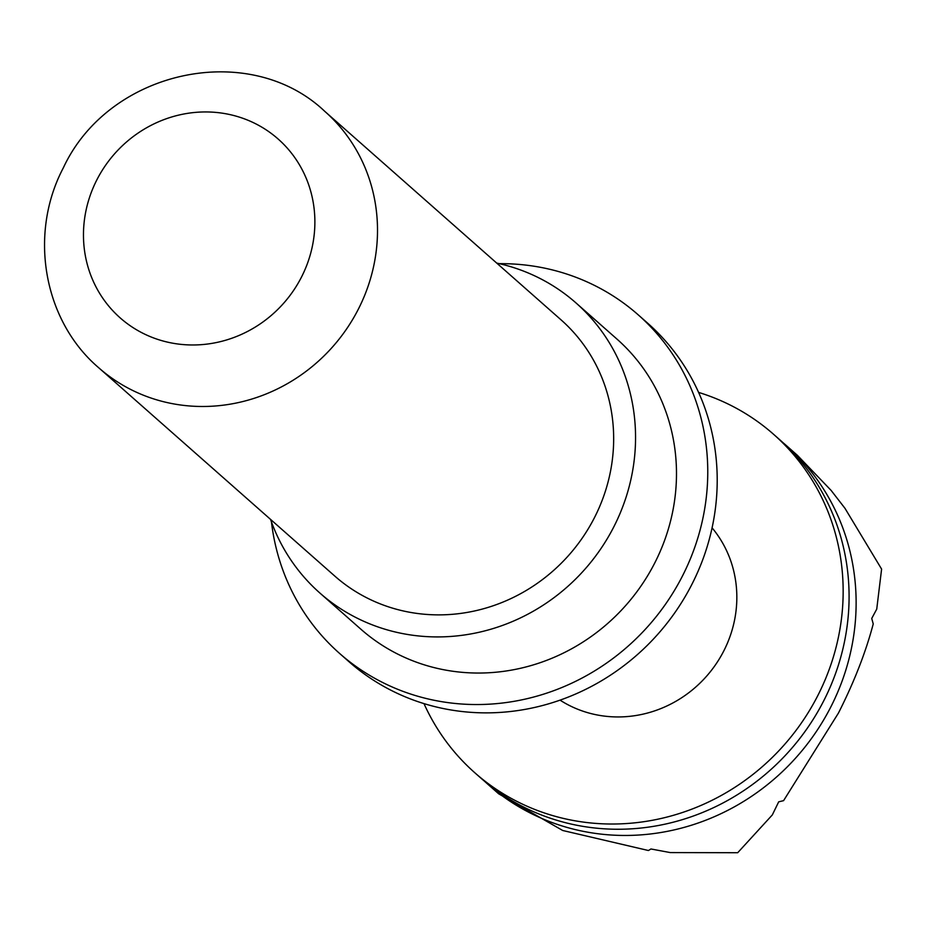 <?xml version="1.0" encoding="UTF-8"?>
<svg xmlns="http://www.w3.org/2000/svg" width="928" height="928" viewBox="0 0 928 928"><rect width="100%" height="100%" fill="white"/><g stroke="black" fill="none" stroke-linecap="round" stroke-linejoin="round"><path stroke-width="1.39" d="M783.035 442.702A225.736 213.428 131.4 0 1 786.584 445.765A225.736 213.428 131.4 0 1 831.047 706.486A225.736 213.428 131.4 0 1 487.873 784.276A225.736 213.428 131.4 0 1 484.381 781.132M786.584 445.765L797.396 455.312L831.14 490.436L844.956 508.289L881.6 569.096L876.74 609.104L871.728 618.454L873.236 623.929C865.743 652.314 854.154 682.01 838.46 713.04L783.58 800.655L778.696 801.827L772.316 814.923L737.702 852.728L670.283 852.577L650.934 848.981L648.452 850.524L562.704 830.49L498.684 793.823L487.873 784.276M423.98 703.61A225.736 213.428 -48.6 0 0 474.904 772.838L480.832 778.07A225.736 213.428 -48.6 0 0 824.006 700.28A225.736 213.428 -48.6 0 0 779.543 439.559L773.616 434.327A225.736 213.428 -48.6 0 0 698.598 392.405M474.904 772.838A225.736 213.428 -48.6 0 0 818.078 695.049A225.736 213.428 -48.6 0 0 773.616 434.327M499.345 263.668A225.736 213.428 131.4 0 1 638.22 314.847L647.674 323.176A225.736 213.428 131.4 0 1 692.126 583.898A225.736 213.428 131.4 0 1 348.951 661.687L339.509 653.358A225.736 213.428 131.4 0 1 271.452 521.93M638.22 314.847A225.736 213.428 131.4 0 1 682.683 575.569A225.736 213.428 131.4 0 1 339.509 653.358M496.712 263.088A193.488 182.944 131.4 0 1 575.952 302.899A193.488 182.944 131.4 0 1 614.058 526.373A193.488 182.944 131.4 0 1 319.905 593.05A193.488 182.944 131.4 0 1 270.547 519.39M575.952 302.899L616.888 339.022A193.488 182.944 131.4 0 1 654.994 562.496A193.488 182.944 131.4 0 1 360.841 629.172L319.905 593.05M324.858 111.43L561.011 319.824A170.914 161.6 131.4 0 1 594.674 517.232A170.914 161.6 131.4 0 1 334.846 576.126L98.681 367.732A170.914 161.6 131.4 0 0 358.521 308.827A170.914 161.6 131.4 0 0 324.858 111.43C249.342 39.533 108.808 69.855 63.313 167.887C28.258 234.332 43.593 320.763 98.681 367.732M560.048 700.141A116.093 109.771 -48.6 0 0 723.944 650.621A116.093 109.771 -48.6 0 0 712.078 527.846M301.623 276.811A119.318 112.81 -48.6 0 0 252.95 122.45A119.318 112.81 -48.6 0 0 96.721 180.113A119.318 112.81 -48.6 0 0 145.394 334.474A119.318 112.81 -48.6 0 0 301.623 276.811"/></g></svg>
